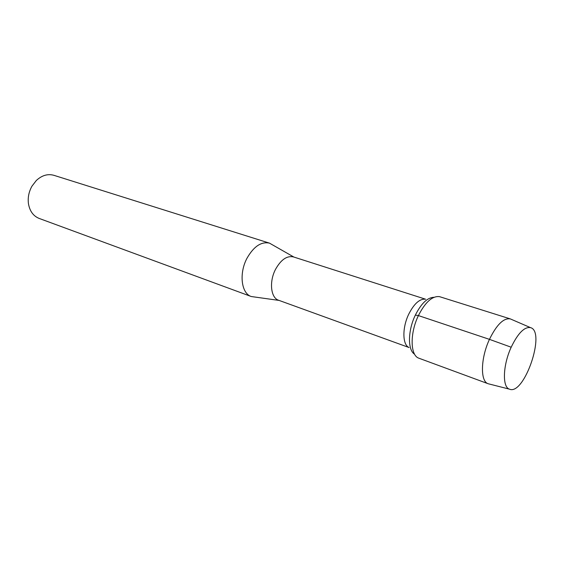 <?xml version="1.0" encoding="UTF-8"?>
<svg xmlns="http://www.w3.org/2000/svg" width="564" height="564" viewBox="0 0 564 564"><rect width="100%" height="100%" fill="white"/><g stroke="black" fill="none" stroke-linecap="round" stroke-linejoin="round"><path stroke-width="0.85" d="M511.188 347.22C502.848 365.239 502.157 387.242 509.482 389.174C524.224 395.808 546.206 331.406 530.491 327.621C524.407 326.662 517.978 333.19 511.188 347.22C502.869 365.197 502.157 387.151 509.433 389.16L509.482 389.174C524.224 395.808 546.206 331.406 530.491 327.621L530.442 327.606C524.372 326.697 517.949 333.239 511.188 347.22L489.453 339.359C480.577 358.295 480.147 381.546 488.184 383.746L418.502 358.069C410.169 354.939 409.901 333.007 418.41 315.579L489.453 339.359C496.68 324.638 503.638 317.821 510.314 318.9L530.484 327.621M425.566 299.202L293.393 256.902C286.921 255.534 280.971 259.666 275.549 269.296C268.993 281.662 270.741 297.884 278.602 300.245L409.076 347.544M425.517 299.216C419.757 298.617 414.18 303.566 408.78 314.077C402.104 327.677 402.372 344.886 409.041 347.502M293.922 257.071L269.5 243.147C261.266 241.385 253.772 246.412 247.011 258.206C238.826 273.406 241.293 293.477 251.276 296.53L279.131 300.429M53.897 175.319C47.771 173.613 41.912 175.333 36.322 180.494L31.929 186.212C28.856 191.781 27.685 197.576 28.44 203.604C29.709 211.098 33.29 216.047 39.17 218.437L251.283 296.53M415.344 315.1C421.273 303.404 427.484 297.468 433.991 297.298C427.484 297.468 421.273 303.404 415.344 315.1C407.807 330.546 407.582 350.103 414.582 354.199C407.582 350.103 407.807 330.546 415.344 315.1L418.41 315.579C425.284 302.142 432.306 295.825 439.469 296.636L510.335 318.907M53.89 175.312L269.5 243.14M509.44 389.16L488.184 383.746"/></g></svg>
